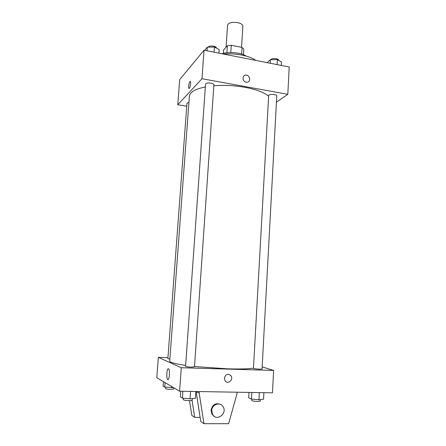 <?xml version="1.0" encoding="UTF-8"?>
<svg xmlns="http://www.w3.org/2000/svg" width="446" height="446" viewBox="0 0 446 446"><rect width="100%" height="100%" fill="white"/><g stroke="black" fill="none" stroke-linecap="round" stroke-linejoin="round"><path stroke-width="0.67" d="M241.554 47.332L242.886 26.191C242.797 24.636 241.13 23.465 237.88 22.668C232.059 21.86 228.608 22.701 227.532 25.199L226.072 47.209M223.385 53.369L223.613 49.907L227.36 45.787L231.279 45.252L242.044 47.432L243.811 49.11L243.46 54.696M226.903 52.734L227.36 45.787M241.632 54.044L242.044 47.432M230.799 52.517L231.279 45.252M222.058 53.76C228.569 51.385 241.325 52.628 246.164 56.09M223.585 54.061C235.427 52.946 249.989 55.873 255.725 60.394M186.74 106.226L177.77 104.738L179.699 79.583L204.028 50.208L289.209 66.989L287.809 94.323L276.431 102.184M177.77 104.738L201.982 78.725L204.028 50.208M190.615 83.842C190.386 86.067 189.957 87.561 189.338 88.33C188.112 89.557 188.775 82.404 189.968 81.495C190.492 81.194 190.704 81.975 190.615 83.842M268.637 96.174C264.149 92.411 256.316 89.468 245.138 87.338C234.579 85.487 224.143 84.969 213.824 85.788M205.35 86.931C195.181 89.049 189.862 92.138 189.394 96.197L169.714 361.059C169.787 362.381 175.1 363.83 185.653 365.413M201.982 78.725L287.809 94.323M188.937 102.324L186.969 103.177L167.874 358.645L169.859 359.091M211.003 83.151C207.903 82.766 206.085 83.084 205.55 84.11L185.586 366.328C186.06 366.701 187.956 366.969 191.278 367.119L194.495 366.868L213.89 84.757C213.824 84.065 212.859 83.53 211.003 83.151M268.67 95.578C268.553 93.85 277.066 94.206 276.765 95.912L262.047 368.942C262.237 369.517 253.194 368.864 253.451 368.329L268.67 95.578M246.164 82.192C242.239 81.657 241.933 75.134 245.824 75.14C250.189 74.766 251.249 82.348 246.816 82.248L246.164 82.192C242.239 81.657 241.927 75.134 245.824 75.14C250.189 74.766 251.249 82.348 246.816 82.248M188.981 88.375C188.19 87.89 189.009 82.192 189.968 81.495L190.219 81.401M253.462 368.134C248.422 368.931 239.887 369.165 227.85 368.848L194.517 366.534M167.947 357.67L158.352 357.341L181.277 367.727L273.627 370.436L262.159 366.919M169.424 374.835C169.224 377.188 168.833 378.732 168.248 379.474C166.503 381.581 166.274 370.425 168.014 368.831C169.095 368.396 169.569 370.397 169.424 374.835M181.277 367.727L179.593 391.22L156.791 377.695L158.352 357.341M179.593 391.22L272.478 392.815L273.627 370.436M224.344 378.163C225.693 374.105 227.912 373.302 231 375.755C233.966 379.685 227.611 384.948 225.001 380.694L224.344 378.163C225.693 374.105 227.912 373.302 231 375.755L231 375.755C233.966 379.685 227.611 384.948 224.996 380.694M192.059 400.313L194.696 417.356L200.126 417.378M212.842 414.875L212.424 414.813M237.055 392.207L236.954 393.863L228.625 423.7L203.956 423.694L200.772 421.515L196.117 391.504M214.264 416.347L211.911 414.055L211.053 410.208C212.458 404.533 215.624 402.61 220.553 404.427M203.956 423.694L199.211 393.249L199.329 391.56M211.722 410.604C211.861 404.371 220.229 401.512 223.072 406.663C227.7 413.498 216.527 421.905 212.586 414.468L211.722 410.604M194.696 417.356L191.802 415.377L189.522 400.631M196.112 391.566L199.211 393.249M267.628 62.735L267.661 62.094L270.41 59.714L277.39 59.619L281.498 61.922L281.315 65.434M270.215 63.248L270.41 59.714M277.122 64.609L277.39 59.619M278.683 60.344L278.689 60.238C278.644 59.569 277.847 59.062 276.297 58.71C273.465 58.326 271.603 58.66 270.716 59.708M205.104 50.42L205.149 49.757L207.312 47.159L214.387 47.036L219.176 49.523L218.93 53.141M207.05 50.805L207.312 47.159M214.035 52.176L214.387 47.036M216.416 48.084L216.421 47.984C216.36 47.187 215.412 46.579 213.573 46.161C210.746 45.754 208.951 46.083 208.187 47.142M249.007 392.413L248.701 397.815L251.455 399.053L258.948 399.767L263.547 399.215L263.898 392.664M251.455 399.053L251.823 392.458M258.948 399.767L259.338 392.586M260.397 399.594L260.319 401.071L257.621 401.478C254.203 401.333 252.219 400.982 251.655 400.419L251.734 399.081M180.769 391.242L180.374 396.845L182.42 398.116L190.024 398.852L195.432 398.295L195.894 391.504M182.42 398.116L182.905 391.281M190.024 398.852L190.537 391.41M192.31 398.618L192.204 400.146C192.059 400.475 190.972 400.636 188.948 400.631C185.603 400.508 183.696 400.168 183.234 399.616L183.334 398.206M163.448 381.648L163.113 386.097L164.769 387.128L173.5 387.607M164.769 387.128L165.109 382.629M171.571 387.764L171.665 386.52M173.817 387.797L173.728 389.023L170.679 389.408C167.713 389.291 166.029 389.018 165.639 388.577L165.739 387.217M168.014 368.831L168.733 368.853M212.586 414.468L211.911 414.055"/></g></svg>
